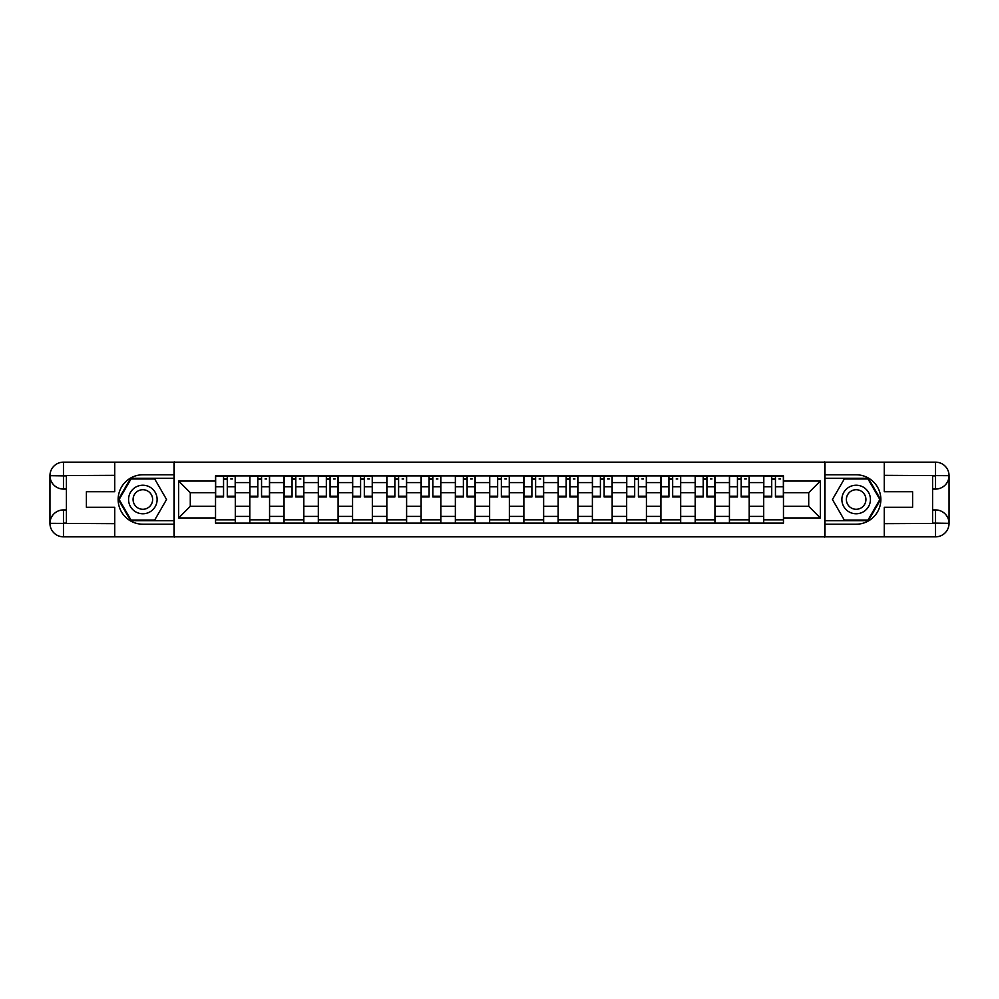<?xml version="1.0" encoding="UTF-8"?>
<svg xmlns="http://www.w3.org/2000/svg" width="999" height="999" viewBox="0 0 999 999"><rect width="100%" height="100%" fill="white"/><g stroke="black" fill="none" stroke-linecap="round" stroke-linejoin="round"><path stroke-width="1.5" d="M108.804 536.838L890.196 536.838M890.196 462.162L108.804 462.162M249.8 523.114L249.8 482.592L235.302 482.592L235.302 523.114M235.302 482.592L235.302 475.886M249.8 482.592L249.8 475.886M269.568 475.886L269.568 523.114M284.053 523.114L284.053 475.886M303.821 475.886L303.821 523.114M318.319 523.114L318.319 475.886M338.087 475.886L338.087 523.114M352.572 523.114L352.572 475.886M372.34 475.886L372.34 523.114M386.838 523.114L386.838 475.886M406.605 475.886L406.605 523.114M421.103 523.114L421.103 475.886M440.859 475.886L440.859 523.114M455.357 523.114L455.357 475.886M475.124 475.886L475.124 523.114M489.622 523.114L489.622 475.886M509.378 475.886L509.378 523.114M523.876 523.114L523.876 475.886M543.643 475.886L543.643 523.114M558.141 523.114L558.141 475.886M577.897 475.886L577.897 523.114M592.395 523.114L592.395 475.886M612.162 475.886L612.162 523.114M626.66 523.114L626.66 475.886M646.428 475.886L646.428 523.114M660.913 523.114L660.913 475.886M680.681 475.886L680.681 523.114M695.179 523.114L695.179 475.886M714.947 475.886L714.947 523.114M729.432 523.114L729.432 475.886M749.2 475.886L749.2 523.114M763.698 523.114L763.698 475.886M763.698 506.306L749.2 506.306M729.432 506.306L714.947 506.306M695.179 506.306L680.681 506.306M660.913 506.306L646.428 506.306M626.66 506.306L612.162 506.306M592.395 506.306L577.897 506.306M558.141 506.306L543.643 506.306M523.876 506.306L509.378 506.306M489.622 506.306L475.124 506.306M455.357 506.306L440.859 506.306M421.103 506.306L406.605 506.306M386.838 506.306L372.34 506.306M352.572 506.306L338.087 506.306M318.319 506.306L303.821 506.306M284.053 506.306L269.568 506.306M249.8 506.306L235.302 506.306M763.698 492.694L749.2 492.694M729.432 492.694L714.947 492.694M695.179 492.694L680.681 492.694M660.913 492.694L646.428 492.694M626.66 492.694L612.162 492.694M592.395 492.694L577.897 492.694M558.141 492.694L543.643 492.694M523.876 492.694L509.378 492.694M489.622 492.694L475.124 492.694M455.357 492.694L440.859 492.694M421.103 492.694L406.605 492.694M386.838 492.694L372.34 492.694M352.572 492.694L338.087 492.694M318.319 492.694L303.821 492.694M284.053 492.694L269.568 492.694M249.8 492.694L235.302 492.694M190.285 506.306L215.534 506.306L215.534 492.694L190.285 492.694L190.285 506.306L178.646 517.944L178.646 481.056L215.534 481.056L215.534 492.694M783.466 492.694L783.466 506.306L808.715 506.306L808.715 492.694L783.466 492.694L783.466 475.886L215.534 475.886L215.534 481.056M783.466 481.056L820.354 481.056L820.354 517.944L783.466 517.944L783.466 506.306M215.534 506.306L215.534 523.114L783.466 523.114L783.466 517.944M215.534 517.944L178.646 517.944M824.749 537.162L824.749 461.838M174.251 537.162L174.251 461.838M235.302 519.817L215.534 519.817M223.551 479.183L227.285 479.183M269.568 519.817L249.8 519.817M257.817 479.183L261.551 479.183M303.821 519.817L284.053 519.817M292.07 479.183L295.804 479.183M338.087 519.817L318.319 519.817M326.336 479.183L330.07 479.183M372.34 519.817L352.572 519.817M360.589 479.183L364.323 479.183M406.605 519.817L386.838 519.817M394.855 479.183L398.589 479.183M440.859 519.817L421.103 519.817M429.108 479.183L432.842 479.183M475.124 519.817L455.357 519.817M463.374 479.183L467.107 479.183M509.378 519.817L489.622 519.817M497.639 479.183L501.361 479.183M543.643 519.817L523.876 519.817M531.893 479.183L535.626 479.183M577.897 519.817L558.141 519.817M566.158 479.183L569.892 479.183M612.162 519.817L592.395 519.817M600.411 479.183L604.145 479.183M646.428 519.817L626.66 519.817M634.677 479.183L638.411 479.183M680.681 519.817L660.913 519.817M668.93 479.183L672.664 479.183M714.947 519.817L695.179 519.817M703.196 479.183L706.93 479.183M749.2 519.817L729.432 519.817M737.449 479.183L741.183 479.183M783.466 519.817L763.698 519.817M771.715 479.183L775.449 479.183M178.646 481.056L190.285 492.694M808.715 506.306L820.354 517.944M808.715 492.694L820.354 481.056M227.285 496.978L227.285 476.111L235.19 476.111L235.19 496.978L227.285 496.978M223.551 478.971L227.285 478.971M230.806 478.971L232.342 478.971M230.469 476.111L215.647 476.111L215.647 496.978L223.551 496.978L223.551 476.111L220.367 476.111M261.551 496.978L261.551 476.111L269.455 476.111L269.455 496.978L261.551 496.978M257.817 478.971L261.551 478.971M265.06 478.971L266.596 478.971M264.735 476.111L249.912 476.111L249.912 496.978L257.817 496.978L257.817 476.111L254.633 476.111M295.804 496.978L295.804 476.111L303.708 476.111L303.708 496.978L295.804 496.978M292.07 478.971L295.804 478.971M299.325 478.971L300.861 478.971M298.988 476.111L284.166 476.111L284.166 496.978L292.07 496.978L292.07 476.111L288.886 476.111M66.421 489.073L63.461 489.073A13.511 13.511 0 0 1 49.95 475.674A13.511 13.511 0 0 1 63.461 462.162L174.026 462.162L174.026 474.787L142.845 474.787A24.713 24.713 0 0 0 118.144 499.5A24.713 24.713 0 0 0 142.845 524.213L174.026 524.213L174.026 536.838L63.461 536.838A13.511 13.511 0 0 1 49.95 523.326A13.511 13.511 0 0 1 63.461 509.927L66.421 509.927M174.026 524.213L174.026 474.787M114.735 462.162L114.735 491.708L86.401 491.708L86.401 507.292L114.735 507.292L114.735 536.838M63.461 489.073A13.511 13.511 0 0 1 49.95 475.674L63.461 475.886L63.461 489.073A13.511 13.511 0 0 1 49.95 475.674L49.95 523.326L114.735 523.663M63.461 523.663L63.461 536.838A13.511 13.511 0 0 1 49.95 523.326A13.511 13.511 0 0 1 63.461 509.927L63.461 523.114L66.421 523.114L66.421 475.886L63.461 475.886M174.026 478.309L130.607 478.309L118.382 499.5L130.607 520.691L174.026 520.691M932.579 509.927L935.539 509.927A13.511 13.511 0 0 1 949.05 523.326A13.511 13.511 0 0 1 935.539 536.838L824.974 536.838L824.974 524.213L856.155 524.213A24.713 24.713 0 0 0 880.856 499.5A24.713 24.713 0 0 0 856.155 474.787L824.974 474.787L824.974 462.162L935.539 462.162A13.511 13.511 0 0 1 949.05 475.674A13.511 13.511 0 0 1 935.539 489.073L932.579 489.073M824.974 474.787L824.974 524.213M884.265 536.838L884.265 507.292L912.599 507.292L912.599 491.708L884.265 491.708L884.265 462.162M935.539 509.927A13.511 13.511 0 0 1 949.05 523.326L935.539 523.114L935.539 509.927A13.511 13.511 0 0 1 949.05 523.326L949.05 475.674L884.265 475.337M935.539 475.337L935.539 462.162A13.511 13.511 0 0 1 949.05 475.674A13.511 13.511 0 0 1 935.539 489.073L935.539 475.886L932.579 475.886L932.579 523.114L935.539 523.114M824.974 520.691L868.393 520.691L880.619 499.5L868.393 478.309L824.974 478.309M128.571 499.5A14.273 14.273 0 0 0 142.845 513.773A14.273 14.273 0 0 0 157.118 499.5A14.273 14.273 0 0 0 142.845 485.227A14.273 14.273 0 0 0 128.571 499.5M133.079 499.5A9.778 9.778 0 0 0 142.845 509.278A9.778 9.778 0 0 0 152.622 499.5A9.778 9.778 0 0 0 142.845 489.722A9.778 9.778 0 0 0 133.079 499.5M154.708 478.971L166.558 499.5L154.708 520.029L130.994 520.029L119.131 499.5L130.994 478.971L154.708 478.971M841.882 499.5A14.273 14.273 0 0 0 856.155 513.773A14.273 14.273 0 0 0 870.429 499.5A14.273 14.273 0 0 0 856.155 485.227A14.273 14.273 0 0 0 841.882 499.5M846.378 499.5A9.778 9.778 0 0 0 856.155 509.278A9.778 9.778 0 0 0 865.921 499.5A9.778 9.778 0 0 0 856.155 489.722A9.778 9.778 0 0 0 846.378 499.5M868.006 478.971L879.869 499.5L868.006 520.029L844.292 520.029L832.442 499.5L844.292 478.971L868.006 478.971M330.07 496.978L330.07 476.111L337.974 476.111L337.974 496.978L330.07 496.978M326.336 478.971L330.07 478.971M333.579 478.971L335.115 478.971M333.254 476.111L318.431 476.111L318.431 496.978L326.336 496.978L326.336 476.111L323.152 476.111M364.323 496.978L364.323 476.111L372.24 476.111L372.24 496.978L364.323 496.978M360.589 478.971L364.323 478.971M367.844 478.971L369.38 478.971M367.507 476.111L352.684 476.111L352.684 496.978L360.589 496.978L360.589 476.111L357.405 476.111M398.589 496.978L398.589 476.111L406.493 476.111L406.493 496.978L398.589 496.978M394.855 478.971L398.589 478.971M402.098 478.971L403.633 478.971M401.773 476.111L386.95 476.111L386.95 496.978L394.855 496.978L394.855 476.111L391.67 476.111M432.842 496.978L432.842 476.111L440.759 476.111L440.759 496.978L432.842 496.978M429.108 478.971L432.842 478.971M436.363 478.971L437.899 478.971M436.026 476.111L421.203 476.111L421.203 496.978L429.108 496.978L429.108 476.111L425.924 476.111M467.107 496.978L467.107 476.111L475.012 476.111L475.012 496.978L467.107 496.978M463.374 478.971L467.107 478.971M470.616 478.971L472.152 478.971M470.292 476.111L455.469 476.111L455.469 496.978L463.374 496.978L463.374 476.111L460.189 476.111M501.361 496.978L501.361 476.111L509.278 476.111L509.278 496.978L501.361 496.978M497.639 478.971L501.361 478.971M504.882 478.971L506.418 478.971M504.545 476.111L489.722 476.111L489.722 496.978L497.639 496.978L497.639 476.111L494.455 476.111M535.626 496.978L535.626 476.111L543.531 476.111L543.531 496.978L535.626 496.978M531.893 478.971L535.626 478.971M539.135 478.971L540.684 478.971M538.811 476.111L523.988 476.111L523.988 496.978L531.893 496.978L531.893 476.111L528.708 476.111M569.892 496.978L569.892 476.111L577.797 476.111L577.797 496.978L569.892 496.978M566.158 478.971L569.892 478.971M573.401 478.971L574.937 478.971M573.076 476.111L558.241 476.111L558.241 496.978L566.158 496.978L566.158 476.111L562.974 476.111M604.145 496.978L604.145 476.111L612.05 476.111L612.05 496.978L604.145 496.978M600.411 478.971L604.145 478.971M607.654 478.971L609.203 478.971M607.33 476.111L592.507 476.111L592.507 496.978L600.411 496.978L600.411 476.111L597.227 476.111M638.411 496.978L638.411 476.111L646.316 476.111L646.316 496.978L638.411 496.978M634.677 478.971L638.411 478.971M641.92 478.971L643.456 478.971M641.595 476.111L626.76 476.111L626.76 496.978L634.677 496.978L634.677 476.111L631.493 476.111M672.664 496.978L672.664 476.111L680.569 476.111L680.569 496.978L672.664 496.978M668.93 478.971L672.664 478.971M676.186 478.971L677.722 478.971M675.848 476.111L661.026 476.111L661.026 496.978L668.93 496.978L668.93 476.111L665.746 476.111M706.93 496.978L706.93 476.111L714.834 476.111L714.834 496.978L706.93 496.978M703.196 478.971L706.93 478.971M710.439 478.971L711.975 478.971M710.114 476.111L695.292 476.111L695.292 496.978L703.196 496.978L703.196 476.111L700.012 476.111M741.183 496.978L741.183 476.111L749.088 476.111L749.088 496.978L741.183 496.978M737.449 478.971L741.183 478.971M744.705 478.971L746.241 478.971M744.367 476.111L729.545 476.111L729.545 496.978L737.449 496.978L737.449 476.111L734.265 476.111M775.449 496.978L775.449 476.111L783.353 476.111L783.353 496.978L775.449 496.978M771.715 478.971L775.449 478.971M778.958 478.971L780.494 478.971M778.633 476.111L763.81 476.111L763.81 496.978L771.715 496.978L771.715 476.111L768.531 476.111M729.432 482.592L714.947 482.592M695.179 482.592L680.681 482.592M660.913 482.592L646.428 482.592M626.66 482.592L612.162 482.592M592.395 482.592L577.897 482.592M558.141 482.592L543.643 482.592M523.876 482.592L509.378 482.592M489.622 482.592L475.124 482.592M455.357 482.592L440.859 482.592M421.103 482.592L406.605 482.592M386.838 482.592L372.34 482.592M352.572 482.592L338.087 482.592M318.319 482.592L303.821 482.592M284.053 482.592L269.568 482.592M763.698 482.592L749.2 482.592M729.432 516.408L714.947 516.408M695.179 516.408L680.681 516.408M660.913 516.408L646.428 516.408M626.66 516.408L612.162 516.408M592.395 516.408L577.897 516.408M558.141 516.408L543.643 516.408M523.876 516.408L509.378 516.408M489.622 516.408L475.124 516.408M455.357 516.408L440.859 516.408M421.103 516.408L406.605 516.408M386.838 516.408L372.34 516.408M352.572 516.408L338.087 516.408M318.319 516.408L303.821 516.408M284.053 516.408L269.568 516.408M249.8 516.408L235.302 516.408M763.698 516.408L749.2 516.408M227.285 496.216L235.19 496.216M227.285 486.775L235.19 486.775M215.647 496.216L223.551 496.216M215.647 486.775L223.551 486.775M261.551 496.216L269.455 496.216M261.551 486.775L269.455 486.775M249.912 496.216L257.817 496.216M249.912 486.775L257.817 486.775M295.804 496.216L303.708 496.216M295.804 486.775L303.708 486.775M284.166 496.216L292.07 496.216M284.166 486.775L292.07 486.775M114.735 475.337L63.137 475.574M49.95 523.326A13.511 13.511 0 0 1 63.461 509.927M49.95 475.674A13.511 13.511 0 0 1 63.461 462.162L63.461 475.337M884.265 523.663L935.863 523.426M949.05 475.674A13.511 13.511 0 0 1 935.539 489.073M949.05 523.326A13.511 13.511 0 0 1 935.539 536.838L935.539 523.663M330.07 496.216L337.974 496.216M330.07 486.775L337.974 486.775M318.431 496.216L326.336 496.216M318.431 486.775L326.336 486.775M364.323 496.216L372.24 496.216M364.323 486.775L372.24 486.775M352.684 496.216L360.589 496.216M352.684 486.775L360.589 486.775M398.589 496.216L406.493 496.216M398.589 486.775L406.493 486.775M386.95 496.216L394.855 496.216M386.95 486.775L394.855 486.775M432.842 496.216L440.759 496.216M432.842 486.775L440.759 486.775M421.203 496.216L429.108 496.216M421.203 486.775L429.108 486.775M467.107 496.216L475.012 496.216M467.107 486.775L475.012 486.775M455.469 496.216L463.374 496.216M455.469 486.775L463.374 486.775M501.361 496.216L509.278 496.216M501.361 486.775L509.278 486.775M489.722 496.216L497.639 496.216M489.722 486.775L497.639 486.775M535.626 496.216L543.531 496.216M535.626 486.775L543.531 486.775M523.988 496.216L531.893 496.216M523.988 486.775L531.893 486.775M569.892 496.216L577.797 496.216M569.892 486.775L577.797 486.775M558.241 496.216L566.158 496.216M558.241 486.775L566.158 486.775M604.145 496.216L612.05 496.216M604.145 486.775L612.05 486.775M592.507 496.216L600.411 496.216M592.507 486.775L600.411 486.775M638.411 496.216L646.316 496.216M638.411 486.775L646.316 486.775M626.76 496.216L634.677 496.216M626.76 486.775L634.677 486.775M672.664 496.216L680.569 496.216M672.664 486.775L680.569 486.775M661.026 496.216L668.93 496.216M661.026 486.775L668.93 486.775M706.93 496.216L714.834 496.216M706.93 486.775L714.834 486.775M695.292 496.216L703.196 496.216M695.292 486.775L703.196 486.775M741.183 496.216L749.088 496.216M741.183 486.775L749.088 486.775M729.545 496.216L737.449 496.216M729.545 486.775L737.449 486.775M775.449 496.216L783.353 496.216M775.449 486.775L783.353 486.775M763.81 496.216L771.715 496.216M763.81 486.775L771.715 486.775"/></g></svg>
